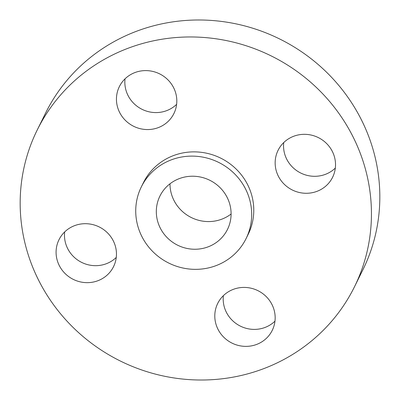 <?xml version="1.0" encoding="UTF-8"?>
<svg xmlns="http://www.w3.org/2000/svg" width="400" height="400" viewBox="0 0 400 400"><rect width="100%" height="100%" fill="white"/><g stroke="black" fill="none" stroke-linecap="round" stroke-linejoin="round"><path stroke-width="0.6" d="M223.38 295.655A30.415 29.25 -153.7 0 0 240.41 326.14A30.415 29.25 -153.7 0 0 274.97 321.155M220.925 298.36A30.415 29.25 -153.7 0 0 217.715 303.42A30.415 29.25 -153.7 0 0 229.3 341.6A30.415 29.25 -153.7 0 0 269.035 335.43A30.415 29.25 -153.7 0 0 272.245 330.37A30.415 29.25 -153.7 0 0 260.665 292.19A30.415 29.25 -153.7 0 0 220.925 298.36M301.935 75.09A176.95 170.18 -153.7 0 0 37.175 130.09A176.95 170.18 -153.7 0 0 89.675 341.885A176.95 170.18 -153.7 0 0 354.435 286.885A176.95 170.18 -153.7 0 0 301.935 75.09M354.435 286.885L362.825 269.91A176.95 170.18 -153.7 0 0 310.325 58.115A176.95 170.18 -153.7 0 0 45.565 113.115L37.175 130.09M169.99 183.795A37.67 36.23 -153.7 0 0 184.79 213.46A37.67 36.23 -153.7 0 0 231.1 213.995M171.115 241.13A37.67 36.23 -153.7 0 0 227.48 229.425A37.67 36.23 -153.7 0 0 216.3 184.335A37.67 36.23 -153.7 0 0 159.935 196.04A37.67 36.23 -153.7 0 0 171.115 241.13M228.74 168.7A58.405 56.17 -153.7 0 0 141.345 186.855A58.405 56.17 -153.7 0 0 158.675 256.765A58.405 56.17 -153.7 0 0 246.07 238.61A58.405 56.17 -153.7 0 0 228.74 168.7M246.07 238.61L248.165 234.365A58.405 56.17 -153.7 0 0 230.835 164.455A58.405 56.17 -153.7 0 0 143.445 182.61L141.345 186.855M287.1 186.73A30.415 29.25 -153.7 0 0 332.605 177.275A30.415 29.25 -153.7 0 0 323.58 140.875A30.415 29.25 -153.7 0 0 278.075 150.325A30.415 29.25 -153.7 0 0 287.1 186.73M170.685 118.615A30.415 29.25 -153.7 0 0 173.895 113.555A30.415 29.25 -153.7 0 0 162.31 75.375A30.415 29.25 -153.7 0 0 122.575 81.55A30.415 29.25 -153.7 0 0 119.365 86.605A30.415 29.25 -153.7 0 0 130.945 124.785A30.415 29.25 -153.7 0 0 170.685 118.615M104.51 230.245A30.415 29.25 -153.7 0 0 59.005 239.7A30.415 29.25 -153.7 0 0 68.03 276.105A30.415 29.25 -153.7 0 0 113.535 266.65A30.415 29.25 -153.7 0 0 104.51 230.245M64.67 231.94A30.415 29.25 -153.7 0 0 76.42 259.125A30.415 29.25 -153.7 0 0 116.265 257.435M125.03 78.845A30.415 29.25 -153.7 0 0 142.06 109.325A30.415 29.25 -153.7 0 0 176.62 104.345M283.735 142.565A30.415 29.25 -153.7 0 0 295.49 169.755A30.415 29.25 -153.7 0 0 335.33 168.06"/></g></svg>
